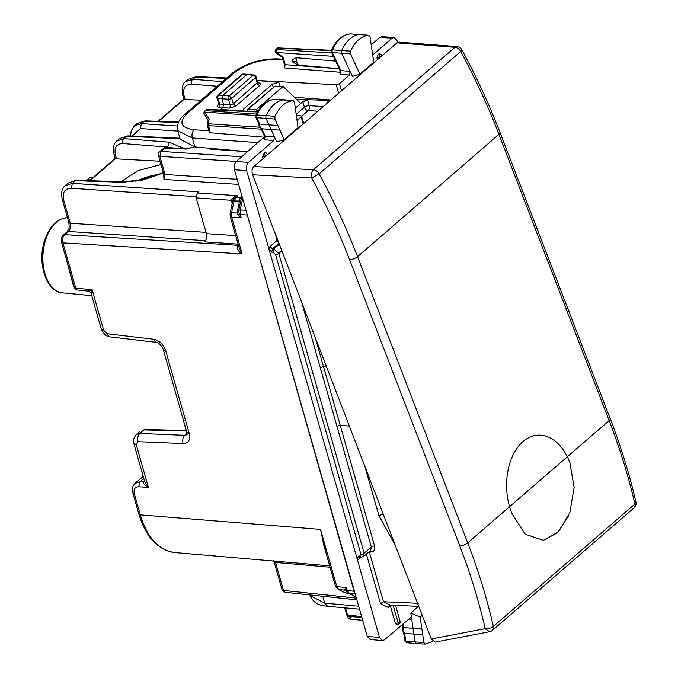 <?xml version="1.0" encoding="UTF-8"?>
<svg xmlns="http://www.w3.org/2000/svg" width="678" height="678" viewBox="0 0 678 678"><rect width="100%" height="100%" fill="white"/><g stroke="black" fill="none" stroke-linecap="round" stroke-linejoin="round"><path stroke-width="1.02" d="M92.996 177.577L90.038 177.356L87.352 179.678L90.301 179.907M87.615 180.628L87.352 179.678M161.017 164.5L137.939 170.653L120.964 181.755M211.443 148.44L210.578 149.185L247.072 151.643M184.094 420.504L183.679 419.674M186.136 430.547L183.187 419.462M143.778 478.448L139.854 481.838L138.77 486.779L148.397 487.372L136.236 444.632L133.803 443.395L144.719 481.744L148.397 487.372C145.262 485.728 143.516 483.956 143.177 482.05L139.854 481.838L135.125 483.278L143.211 476.465M167.941 147.753L167.754 147.101L173.517 147.999M160.084 161.237L116.277 158.847M65.317 185.467L68.156 183.018L76.512 180.246L68.164 183.018M180.043 138.727L126.727 136.337L127.845 135.897L119.531 138.592L126.727 136.337L124.082 138.626A3.644 2.314 94.5 0 0 122.921 143.55L167.754 147.101L168.915 142.168L124.082 138.626L116.675 141.092M201.061 100.234L184.908 99.488M177.424 126.049L141.422 123.625L144.067 121.345L136.795 123.659L145.143 120.896L178.611 122.032M185.297 81.75L192.722 79.267L196.417 76.597L188.103 79.301L195.289 77.046L226.274 78.436M177.865 131.091L140.312 128.557L141.422 123.625L134.388 125.744L131.091 131.007L130.625 136.015M136.787 123.667L133.939 126.159M64.885 185.874L72.385 183.323L75.428 180.695L122.515 182.289A3.644 2.144 -88.1 0 1 123.599 181.848L123.599 181.848A3.644 2.144 -88.1 0 1 123.642 181.848M68.842 222.486L62.24 199.307L63.673 200.044L70.275 223.231A3.644 1.509 -15.9 0 1 68.842 222.486C69.258 226.935 69.181 229.172 68.614 229.181L67.003 231.893L68.419 231.452C70.351 229.367 70.97 226.63 70.275 223.231L205.993 232.368M66.995 231.893L63.3 235.088C61.69 236.385 61.071 238.732 61.444 242.131L62.901 242.877C62.156 239.47 62.757 236.732 64.724 234.647A3.644 2.483 -130.9 0 0 63.3 235.088L63.3 235.088A3.644 2.483 -130.9 0 0 63.249 235.13M241.682 197.086L240.19 197.603L237.08 212.943L238.58 211.875L241.207 217.808L238.368 215.358L237.08 212.943L230.13 212.833L232.749 201.197L234.029 198.484L237.995 195.739L197.298 192.993L196.188 197.934L206.358 233.647C207.078 237.054 206.459 239.792 204.51 241.876L238.088 244.139M197.298 192.993L198.646 191.832L72.385 183.323L71.275 188.264L196.001 196.662M323.931 545.714L335.364 585.868L336.822 586.614L346.458 587.572L346.314 590.318A3.644 1.509 -15.9 0 0 347.314 590.572L354.086 591.241L246.656 212.672M354.086 591.241L354.941 593.081M230.13 212.833L230.215 216.468L231.681 217.214L231.562 212.604L234.181 200.968A3.644 0.686 12.7 0 0 232.749 201.197M238.639 246.072L237.52 246.275C237.139 249.309 238.673 251.86 242.122 253.919L239.097 247.656L230.215 216.468M232.783 201.052L231.486 200.307L231.596 199.705L234.495 196.756L237.995 195.739L236.122 197.357L234.181 200.968L240.792 201.069L241.919 196.027M241.834 196.434L240.19 197.603L236.122 197.357A3.644 2.483 49.1 0 0 234.876 197.654L234.495 196.756M232.842 201.408L231.596 199.705M232.418 202.688L231.961 202.62L232.223 203.553M323.872 545.493L320.541 529.399L336.822 586.614L338.847 589.521L344.526 590.08L346.187 590.928M325.754 552.104L320.541 529.399L140.321 514.865A72.809 44.028 94.3 0 0 174.941 552.562L329.669 565.85M346.348 591.097L344.526 590.08L346.458 587.572L347.314 590.572L349.339 593.47L355.213 594.055M245.987 210.299L240.173 209.943L240.283 214.553A3.644 1.509 -15.9 0 1 239.224 214.273L238.368 215.358M144.99 429.488L143.889 429.928A3.644 2.212 -88.5 0 1 144.99 429.488L186.34 430.555M144.575 481.236L143.177 482.05L144.422 480.719M136.236 444.632L138.1 441.675L183.094 443.582C188.509 443.234 190.586 439.946 189.315 433.7L165.661 350.594C163.347 344.263 159.254 340.466 153.389 339.212L107.395 333.788L103.709 330.372L101.276 329.127L90.962 292.904L88.869 291.15L77.47 290.014A3.644 2.195 -84.3 0 1 75.783 288.133L62.901 242.877L242.122 253.919L231.681 217.214L241.207 217.808L240.283 214.553L246.987 214.968M103.709 330.372L92.149 289.76C89.886 291.176 88.725 291.447 88.674 290.574M72.292 280.268L74.326 287.387A3.644 1.509 164.1 0 0 75.783 288.133L92.149 289.76C90.894 292.303 90.666 293.218 91.471 292.515M72.199 279.904L61.444 242.131M74.055 286.438L73.249 285.277L66.783 260.911M73.249 285.277L73.775 285.446M187.399 148.626L186.255 149.067L164.796 148.109A3.644 2.187 -87.4 0 1 165.915 147.66L188.137 148.618L193.823 146.838M330.059 567.223L275.505 562.426L274.853 561.147M356.865 599.861L285.158 592.301L283.472 590.419A3.644 1.509 164.1 0 1 282.04 589.674A3.644 3.644 0 0 0 285.192 592.301M237.164 179.314L165.068 174.458L159.906 156.313L161.017 151.372A3.644 2.483 -130.9 0 0 159.593 151.813A3.644 3.644 0 0 0 158.474 155.567L163.635 173.712A3.644 1.509 -15.9 0 0 165.068 174.458L163.957 179.39L238.614 184.416M163.635 173.712L163.957 179.39M238.58 211.875L238.741 210.163L240.173 209.943L242.69 198.739M344.873 589.046L346.314 590.318L346.729 591.606L345.966 590.724M185.069 99.285L184.094 95.869L182.713 95.132L183.823 99.039L158.033 121.337M119.548 138.575L117.116 140.677C113.777 143.16 112.76 147.762 114.073 154.482L115.192 158.389L89.403 180.687M323.262 106.548L309.227 105.683A3.644 1.509 -15.9 0 0 304.422 107.217L302.846 101.683L295.337 108.166M302.846 101.683L307.659 100.175L296.65 99.488M256.75 111.633L256.199 109.692L248.445 109.082L247.521 109.344L247.258 111.209M247.512 109.353L274.971 86.14L283.107 86.42L300.769 103.471M257.979 111.294L256.199 109.692L283.107 86.42M296.481 99.327L327.389 100.378L330.152 99.886M294.362 97.276L330.203 99.895L330.356 100.412M360.34 34.425A2.432 1.466 94.3 0 0 360.204 34.4A2.432 1.466 94.3 0 0 360.171 34.4A2.432 1.466 94.3 0 0 360.069 34.4A36.434 22.027 94.3 0 0 341.729 50.443A2.432 1.466 94.3 0 0 341.687 53.367L352.475 76.453L359.942 74.173L350.467 53.893L350.501 51.197C355.247 41.265 361.332 35.942 368.747 35.239L350.712 33.9A2.22 1.339 94.3 0 0 350.628 33.9L368.747 35.239L370.01 36.79L373.773 62.215L359.942 74.173M274.937 116.362L274.878 119.048L284.218 139.66L298.049 127.693L294.515 102.268L293.269 100.691C285.853 101.276 279.743 106.497 274.937 116.362L266.166 115.607A36.434 22.027 -85.7 0 1 284.591 99.852A2.432 1.466 -85.7 0 1 284.675 99.852A2.432 1.466 -85.7 0 1 284.709 99.852A2.432 1.466 -85.7 0 1 284.828 99.878M277.777 125.43L268.996 124.905L266.107 118.523A2.432 1.466 -85.7 0 1 266.166 115.607L256.826 115.014A36.222 21.899 -85.7 0 1 275.149 99.352A2.22 1.339 -85.7 0 1 275.226 99.352A2.22 1.339 -85.7 0 1 275.293 99.361M284.709 99.852L293.379 100.691L275.014 99.352L284.675 99.852M279.895 130.108L271.115 129.583L276.726 141.956L284.218 139.66M432.945 641.38L425.148 644.1L423.894 642.549L422.725 634.676L413.927 634.083L415.097 641.964A2.432 1.466 94.3 0 0 416.334 643.634A2.432 1.466 94.3 0 0 416.368 643.642A2.432 1.466 94.3 0 0 416.47 643.642L424.979 644.092M425.148 644.1L416.368 643.642M422.725 634.676L420.123 617.124L422.208 615.319M418.521 606.378L410.817 613.048L420.123 617.124M247.673 151.703L194.857 146.94L180.195 139.27L177.738 130.634M358.679 606.217L324.711 603.157L310.066 595.521C312.677 601.64 317.507 605.098 324.533 605.903L327.576 606.293L324.711 603.157L322.753 596.267M283.09 60.088L275.251 59.622C259.691 59.588 246.139 63.918 234.596 72.605L187.136 113.641L184.721 114.37C183.018 116.15 176.322 120.464 177.755 130.684L192.306 137.973L194.857 146.94M370.62 550.417L371.332 547.01L301.617 302.083M326.626 367.061L323.584 366.866A2.432 1.009 -15.9 0 0 320.347 367.883A2.432 1.009 -15.9 0 1 323.592 366.891L326.652 367.12M349.339 426.055L340.246 425.377A2.432 1.009 -15.9 0 0 336.966 426.394M279.319 244.173L273.785 248.953L278.811 253.47L364.137 553.231L363.383 556.68M255.801 117.141L258.784 123.667L259.149 126.642L261.784 128.744L265.123 136.117A2.432 1.297 -24.4 0 1 264.149 135.575L264.539 139.787L265.123 136.117L274.404 136.837L273.802 140.507L248.487 162.406C246.529 164.483 245.911 167.229 246.631 170.627L268.759 248.351L271.717 252.14L273.048 252.25L275.573 254.496L360.891 554.248L359.577 556.257L361.535 557.223M274.954 232.842L277.107 240.393L269.954 246.58L268.759 248.351L357.391 559.74L358.264 556.197L359.577 556.257M269.954 246.58L272.454 248.851L271.717 252.14M360.213 557.163L358.264 556.197M359.264 557.452L358.925 559.147L357.391 559.74L379.511 637.464L382.392 640.6L384.392 639.871L410.512 617.683L411.749 619.361L413.08 628.311L421.869 628.904M277.709 239.995A2.432 1.009 164.1 0 0 277.107 240.393A2.432 1.653 -130.9 0 0 278.607 242.317M410.817 613.048L411.749 619.361L408.478 619.039M418.241 603.301L383.477 601.742L380.502 603.649L366.391 554.079M364.942 466.566L378.866 515.483L395.198 545.163M378.866 515.483L383.307 514.271M418.767 606.386L390.325 605.115L389.274 605.488L388.477 607.581L390.384 605.929L390.384 605.115M390.325 605.115L383.477 601.742L369.315 551.943L370.629 552.002L369.993 550.96M405.3 640.159L405.783 641.193A2.22 1.339 94.3 0 0 406.91 642.727A2.22 1.339 94.3 0 0 407.037 642.727L416.199 643.617M403.774 627.548L413.08 628.311L413.927 634.083L404.622 633.311L403.469 630.803L403.774 627.548M331.712 50.935L332.389 49.85A2.22 1.339 94.3 0 0 332.356 52.528L350.467 53.893M339.839 70.088L331.389 52.003L332.356 52.528L340.814 70.622L350.094 71.351L349.501 75.046L340.237 74.317L340.814 70.622A2.432 1.314 155 0 1 339.839 70.088L340.237 74.317M350.272 33.925L350.628 33.9A36.222 21.899 94.3 0 0 332.389 49.85L350.501 51.197M331.398 52.02L331.381 50.18C336.288 40.002 342.653 34.57 350.467 33.9L350.712 33.9M274.844 99.369L275.005 99.352C267.191 99.895 260.793 105.226 255.818 115.336L255.809 117.158L256.776 117.684A2.22 1.339 -85.7 0 1 256.826 115.014L256.14 116.116M259.403 123.32L260.123 127.176L261.793 128.744L271.115 129.583L268.996 124.905L259.674 124.066L256.776 117.684L274.878 119.048M379.511 637.464L367.256 636.354L234.444 169.763C233.724 166.356 234.342 163.618 236.3 161.534L264.776 136.481M297.04 120.413L301.159 116.853L303.176 123.913M263.056 158.601L262.555 156.83L265.284 156.008A2.432 1.009 -15.9 0 0 267.208 154.423A2.432 1.009 -15.9 0 0 267.191 154.364A2.432 2.195 -23.8 0 0 267.098 154.109L266.607 152.991M267.225 154.482L267.208 154.423A2.432 2.432 0 0 0 267.098 154.109A2.432 2.195 -23.8 0 0 264.301 152.965L262.555 156.83M264.217 152.77L266.7 153.245M296.32 115.235L300.617 115.565L301.566 116.048L301.159 116.853M397.554 42.426L397.028 40.578L394.079 37.434L392.147 38.171L379.807 37.434L371.298 44.79M372.705 54.986L392.147 38.171M257.064 80.47L336.237 84.758L339.475 83.725L349.501 75.046M377.451 59.681L376.951 57.91L379.68 57.096L379.833 57.622M381.087 54.325L378.231 54.181L376.951 57.91M381.748 36.697L379.807 37.434M367.256 636.354L370.129 639.498M395.452 623.718L398.164 622.836L398.503 624.218L397.113 624.667L395.452 623.718L390.384 605.929M339.254 68.825L285.209 64.664A2.432 1.009 -15.9 0 1 284.251 64.173L284.489 67.953L285.209 64.664L283.065 57.138L276.166 52.494A2.432 1.517 -86.1 0 1 276.912 49.197L277.802 47.901L275.954 49.494L331.813 52.901M257.801 83.089L257.606 82.385L233.291 103.895L231.681 98.242L229.181 95.971L218.68 95.157A2.432 1.653 49.1 0 0 217.723 95.437L241.741 74.673L246.911 74.563L222.689 95.513L221.943 98.802L223.537 104.387L222.791 107.675L220.774 109.421L239.419 110.853M218.892 104.471L218.799 103.514L219.74 104.048L218.952 107.336L229.359 108.141A2.432 1.39 94.1 0 0 230.062 104.844L228.469 99.259L217.892 98.437L219.74 104.048L230.062 104.844L233.291 103.895L235.791 106.166L229.359 108.141M284.251 64.173L282.353 57.494L276.192 53.342A2.432 0.703 -56 0 1 276.166 52.494L333.423 56.35M275.861 49.579L275.954 49.494A2.432 2.432 0 0 0 276.192 53.342M205.951 110.031L206.917 109.726A2.432 1.458 -87.4 0 1 207.663 109.429A2.432 2.432 0 0 0 205.959 110.022L204.137 111.599L203.875 113.251L208.061 120.218M257.555 111.997L206.917 109.726L204.137 111.599M362.713 620.378L348.577 618.895L347.45 615.827M344.67 607.835L346.585 614.565A2.432 1.009 -15.9 0 0 347.543 615.056L348.348 616.217L351.102 617.582L348.551 618.887M350.34 617.311L351.102 617.582M207.265 125.108L209.231 132.024L210.265 132.786L208.171 123.752A2.432 0.458 -167.3 0 0 207.231 123.904A2.432 2.432 0 0 0 207.265 125.108A2.432 1.009 -15.9 0 0 208.222 125.599L261.25 129.176M208.154 120.37L207.231 123.904M208.485 120.659L209.214 119.116L204.154 111.59M277.819 47.901L331.33 50.299M298.396 65.164L296.574 62.096L296.278 57.723L292.235 59.85L292.489 61.105L292.904 62.215L298.396 65.164L339.186 68.69M296.278 57.723L335.652 61.13M264.598 136.778L263.606 137.168L210.265 132.786M423.894 642.549L405.783 641.193L404.613 633.311L403.885 633.049L402.537 630.413L402.401 624.294M403.469 627.811L403.181 623.624M273.242 87.098L272.225 84.292L278.751 82.326L257.081 80.546M272.225 84.292L243.385 109.234L242.622 110.997M258.047 83.089L258.649 82.809C260.733 83.191 261.089 84.089 259.708 85.479L235.791 106.166M247.75 74.275L253.953 75.004A2.432 1.509 96.7 0 0 253.097 75.292A2.432 1.653 49.1 0 1 255.598 77.555L231.681 98.242A2.432 1.009 164.1 0 1 228.469 99.259A2.432 1.39 94.1 0 1 229.181 95.971L253.097 75.292L246.911 74.563L247.741 74.275M212.917 148.567L213.138 149.355M393.155 605.242L398.164 622.836A2.432 1.009 -15.9 0 0 400.088 621.243A2.432 1.009 -15.9 0 0 400.071 621.192L395.562 605.344L400.088 621.243A2.432 2.432 0 0 1 398.503 624.218M381.587 55.443A2.432 1.009 164.1 0 1 381.604 55.503A2.432 1.009 164.1 0 1 379.68 57.096L378.697 54.045A2.432 2.195 156.2 0 1 381.587 55.443M457.167 46.613L454.955 47.324L313.38 169.754C311.516 171.695 310.939 174.432 311.66 177.975C326.338 204.917 339 232.198 349.636 259.818L459.828 546.027C470.456 573.647 478.905 601.191 485.168 628.659L489.592 631.726L435.352 642.091L431.31 638.956L252.597 174.771C251.546 171.364 251.979 168.61 253.903 166.525L396.901 42.867L398.952 42.129L456.98 46.596A6.068 6.068 0 0 1 461.854 49.765A6.068 1.356 151.7 0 1 460.709 51.486L460.709 51.486C475.447 78.818 488.194 106.446 498.957 134.38A6.068 2.076 -21.1 0 0 500 132.439A6.068 2.076 -21.1 0 0 499.983 132.396M461.854 49.765C476.549 77.012 489.262 104.573 500 132.439L610.192 418.657A6.068 2.076 -21.1 0 1 609.149 420.597C619.895 448.522 628.489 476.329 634.93 504.017L493.355 626.438C487.024 598.666 478.482 570.817 467.727 542.883L357.543 256.665C346.78 228.732 333.983 201.146 319.135 173.907L311.66 177.975L252.597 174.771M349.636 259.818A6.068 2.076 -21.1 0 0 357.543 256.665L498.957 134.38L609.149 420.597L567.342 456.743A52.596 34.061 87 0 0 539.993 435.157A52.596 34.061 87 0 0 509.534 506.729A52.596 34.061 -93 0 1 539.993 435.157A52.596 34.061 -93 0 1 567.342 456.743L569.851 462.489L574.147 487.457L569.867 512.551L558.587 531.747L543.4 540.324L557.689 532.662L568.749 515.483M511.551 512.899L509.534 506.729L511.551 512.899L525.247 534.23L543.4 540.324M459.828 546.027A6.068 2.076 -21.1 0 0 467.727 542.883L567.342 456.743L569.851 462.489M138.77 486.779C134.897 486.957 133.405 489.262 134.295 493.686L132.829 492.94C131.761 489.058 132.524 485.838 135.134 483.278L134.871 483.516M68.266 217.714C57.198 217.96 49.113 226.172 44.028 242.351C37.205 265.073 47.375 292.455 62.639 292.871A37.688 22.789 -85.7 0 1 42.985 254.267A37.688 22.789 -85.7 0 1 67.478 217.697M122.921 143.55C116.413 143.744 113.929 147.635 115.463 155.22L116.43 158.635M168.915 142.168L183.95 148.474M163.423 172.966L142.711 180.102L122.515 182.289M114.073 154.482L115.463 155.22M217.257 86.233L191.56 84.199A3.644 2.314 -85.5 0 1 192.722 79.267L222.579 81.631M184.094 95.869C182.56 88.284 185.052 84.394 191.56 84.199M178.399 122.506L144.067 121.345L145.151 120.896M134.295 493.686L140.321 514.865L138.863 514.119C145.931 537.315 157.957 550.129 174.941 552.562M140.312 128.557L132.159 136.083M63.673 200.044C62.147 192.459 64.681 188.526 71.275 188.264M238.436 245.351A3.644 2.483 49.1 0 1 238.334 245.351L64.724 234.647L68.419 231.452L205.493 240.69M206.358 233.647L235.673 235.622M237.52 246.275L238.419 245.275M196.188 197.934L231.486 200.307L231.961 202.62M335.364 585.868L338.076 589.301L345.746 592.928L348.831 593.386M338.076 589.301L344.975 592.708A3.644 2.822 -63.7 0 0 345.746 592.928L348.441 593.191M346.509 591.335L348.568 593.258L355.984 596.759M136.007 434.759L136.176 434.606C133.38 438.539 132.591 441.471 133.803 443.395L133.786 443.336M138.1 441.675C137.287 438.268 137.863 435.522 139.829 433.437L143.889 429.928L186.475 431.03M136.176 434.598L139.829 433.437L184.814 435.344L187.077 433.386M183.094 443.582A6.068 3.797 -87.6 0 1 184.814 435.344L187.009 434.691M189.315 433.7L186.882 432.454L187.052 434.666M163.212 349.289A6.068 2.509 -15.9 0 0 163.228 349.348A6.068 2.509 -15.9 0 0 165.661 350.594M153.389 339.212L156.118 342.348M186.882 432.454L163.228 349.348C161.466 345.305 159.084 342.975 156.084 342.339L110.09 336.907A6.068 3.619 -83.3 0 1 107.395 333.788M194.51 146.906L186.255 149.067M356.365 598.106L283.472 590.419L275.505 562.426A3.644 1.509 -15.9 0 1 274.065 561.681L273.437 560.435M158.474 155.567A3.644 1.509 -15.9 0 0 159.906 156.313L236.385 161.466M241.758 156.813L161.017 151.372L164.796 148.109A3.644 2.483 49.1 0 0 163.373 148.541L159.593 151.813M237.317 210.375L238.741 210.163L240.792 201.069M241.351 196.459L241.91 195.976M345.611 590.741L346.102 590.843M184.28 99.141L158.593 121.354M115.641 158.491L89.954 180.704M307.659 100.175L309.227 105.683A3.644 2.102 -86.5 0 1 308.193 110.616A3.644 2.483 -130.9 0 1 304.422 107.217L296.193 114.328M317.855 111.217L308.193 110.616L301.642 116.285M248.445 109.082L274.971 86.14M327.983 102.463L327.389 100.378M258.123 142.66L192.306 137.973C191.56 134.566 192.179 131.829 194.154 129.744C180.721 127.879 178.382 122.506 187.136 113.641M234.596 72.605A6.068 4.136 -130.9 0 0 232.181 73.334L184.662 114.421M232.181 73.334A6.068 4.136 -130.9 0 0 232.173 73.334C245.089 63.529 260.081 58.715 277.166 58.876L275.251 59.622M281.879 250.818L278.811 253.47A2.432 1.009 164.1 0 1 275.573 254.496M370.629 552.002C374.01 551.79 375.324 549.79 374.57 545.985A2.432 1.009 -15.9 0 0 371.332 547.01L364.137 553.231A2.432 1.009 164.1 0 1 360.891 554.248M374.57 545.985L315.16 337.28M278.955 243.233L272.454 248.851L273.785 248.953L273.048 252.25M369.205 551.638A2.432 1.458 -87.4 0 1 369.315 551.943A2.432 1.009 164.1 0 0 368.857 551.943M360.806 557.519L358.925 559.147M388.477 607.581L380.502 603.649M273.802 140.507L264.539 139.787M248.487 162.406L236.3 161.534M246.631 170.627L234.444 169.763M339.475 83.725L341.483 90.784M336.237 84.758L338.644 93.242M340.559 72.275L284.489 67.953M209.697 130.854L194.154 129.744M218.884 103.937L217.926 104.768C216.545 106.158 216.884 107.014 218.952 107.336M217.926 104.768A2.432 1.653 -130.9 0 0 218.765 104.565M361.62 616.539L347.543 615.056L345.5 607.912M346.585 614.565A2.432 2.432 0 0 0 347.839 616.073A2.432 1.881 -63.7 0 0 348.348 616.217L361.933 617.65M259.462 127.21L208.171 123.752L209.214 119.116M278.022 48.24L331.237 50.63M263.606 137.168L263.284 138.193M205.807 110.692L256.42 114.099M205.019 112.133L255.733 115.548M349.263 618.904L362.688 620.319M292.489 61.105L296.574 62.096M280.2 86.318L278.751 82.326M244.038 111.065L243.385 109.234M257.733 82.699L258.649 82.809M257.606 82.369L256.004 76.75A2.432 1.009 -15.9 0 1 255.598 77.555L257.208 83.216A2.432 1.653 -130.9 0 0 259.708 85.479M217.731 95.428A2.432 2.432 0 0 0 216.994 98.039A2.432 0.924 161.8 0 0 217.892 98.437A2.432 1.534 95.1 0 1 218.68 95.157L242.707 74.377A2.432 1.415 -87.5 0 1 243.436 74.08A2.432 2.432 0 0 0 241.724 74.69M265.437 156.542L264.301 152.965L263.835 153.101M381.621 55.562L381.604 55.503A2.432 2.432 0 0 0 381.494 55.189L381.002 54.071M396.901 42.867L454.955 47.324A6.068 4.136 49.1 0 1 460.709 51.486L319.135 173.907A6.068 4.136 49.1 0 0 313.38 169.754L253.903 166.525M635.922 501.898L634.93 504.017A6.068 4.136 -130.9 0 1 633.998 507.924A6.068 6.068 0 0 0 635.939 501.957C629.498 474.295 620.921 446.531 610.192 418.657M633.998 507.924L492.423 630.345A6.068 4.136 -130.9 0 0 493.355 626.438A6.068 2.72 -12.8 0 1 485.168 628.659L431.31 638.956M492.423 630.345A6.068 6.068 0 0 1 489.592 631.718L489.813 631.676M159.55 174.348A29.146 12.051 -15.9 0 0 137.448 180.814M163.33 172.627L143.16 179.678L123.599 181.848L76.512 180.246M182.713 95.132C181.39 88.454 182.407 83.852 185.764 81.326L188.12 79.275M132.829 492.94L138.854 514.119M62.24 199.307C60.867 192.832 61.901 188.213 65.351 185.45M226.825 77.962L196.417 76.597M344.975 592.708L346.551 593.157M110.09 336.907C106.963 336.949 104.022 334.356 101.276 329.127M136.168 434.606L140.202 431.123M74.326 287.387A3.644 3.644 0 0 0 77.487 290.023M62.639 292.871L91.759 295.693M179.899 138.227L127.845 135.897M282.04 589.674L274.065 561.681M165.949 147.66A3.644 3.644 0 0 0 163.373 148.541M348.568 593.258L356.035 596.945M309.888 594.911L310.075 595.564M370.603 550.434L363.442 556.63L359.467 557.46M403.673 632.837L404.842 640.769L406.91 642.727L416.334 643.634M301.574 116.057L303.685 123.472M394.062 37.434L381.731 36.688M382.375 640.6L370.12 639.498M347.839 616.073L350.433 617.353M282.845 59.215L277.166 58.876M264.149 135.575L260.945 128.498M257.75 111.675L207.663 109.429M359.518 609.175L327.576 606.293M243.436 74.08L247.656 74.266M216.994 98.039L218.816 103.556M256.004 76.75A2.432 2.432 0 0 0 253.953 75.004M135.397 181.128L161.423 173.526"/></g></svg>

